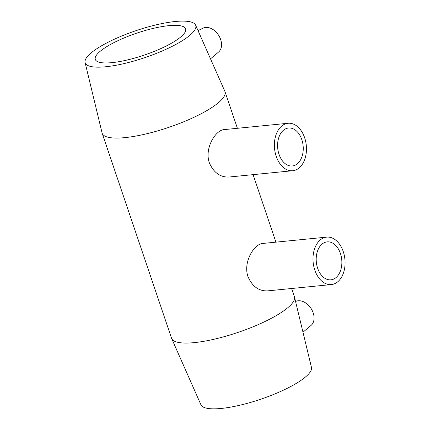 <?xml version="1.0" encoding="UTF-8"?>
<svg xmlns="http://www.w3.org/2000/svg" width="430" height="430" viewBox="0 0 430 430"><rect width="100%" height="100%" fill="white"/><g stroke="black" fill="none" stroke-linecap="round" stroke-linejoin="round"><path stroke-width="0.64" d="M317.646 268.245A19.07 12.76 -95.7 0 1 327.155 241.87A19.07 12.76 -95.7 0 1 341.243 256.457A19.07 12.76 -95.7 0 1 334.965 278.366A19.07 12.76 -95.7 0 1 330.912 279.822A19.07 12.76 -95.7 0 1 317.646 268.245M279.038 154.397A19.07 12.76 -95.7 0 1 288.541 128.016A19.07 12.76 -95.7 0 1 302.634 142.609A19.07 12.76 -95.7 0 1 296.351 164.518A19.07 12.76 -95.7 0 1 292.298 165.975A19.07 12.76 -95.7 0 1 279.038 154.397M314.803 270.094A23.838 15.953 84.3 0 0 331.379 284.569A23.838 15.953 84.3 0 0 344.903 259.274A23.838 15.953 84.3 0 0 326.682 237.124A23.838 15.953 84.3 0 0 321.618 238.946A23.838 15.953 84.3 0 0 314.803 270.094M331.379 284.569L267.578 290.884C258.828 291.201 252.302 286.477 248.008 276.705C242.853 262.391 254.06 243.783 262.859 243.445L326.682 237.124M276.189 156.246A23.838 15.953 84.3 0 0 292.771 170.721A23.838 15.953 84.3 0 0 306.294 145.426A23.838 15.953 84.3 0 0 288.073 123.276A23.838 15.953 84.3 0 0 283.01 125.092A23.838 15.953 84.3 0 0 276.189 156.246M292.771 170.721L228.959 177.036C220.192 177.353 213.662 172.629 209.367 162.862C204.207 148.543 215.441 129.941 224.261 129.597L288.073 123.276M302.978 332.207L311.094 325.386A14.303 10.046 -123 0 0 311.024 308.439A14.303 10.046 -123 0 0 295.566 301.489M198.031 30.6L203.046 28.154A14.303 10.046 57 0 1 205.637 27.434A14.303 10.046 57 0 1 219.45 36.717A14.303 10.046 57 0 1 218.574 52.051L210.506 58.835M85.097 62.549L102.071 132.929A64.839 15.765 -18.7 0 0 102.168 133.262A64.839 15.765 -18.7 0 0 168.641 127.409A64.839 15.765 -18.7 0 0 225.003 91.681A64.839 15.765 -18.7 0 0 224.879 91.364L195.618 25.139A58.356 14.19 -18.7 0 0 175.295 21.5A58.356 14.19 -18.7 0 0 115.046 38.904A58.356 14.19 -18.7 0 0 85.097 62.549A58.356 14.19 -18.7 0 0 145.007 57.577A58.356 14.19 -18.7 0 0 195.618 25.139M102.168 133.262L171.559 338.265A64.839 15.765 -18.7 0 0 171.683 338.582A64.839 15.765 -18.7 0 0 238.032 332.406A64.839 15.765 -18.7 0 0 294.486 297.017A64.839 15.765 -18.7 0 0 294.394 296.684L291.626 288.503M168.92 25.644A47.676 11.594 -18.7 0 0 119.255 40.065A47.676 11.594 -18.7 0 0 95.299 59.421A47.676 11.594 -18.7 0 0 144.174 55.121A47.676 11.594 -18.7 0 0 185.615 28.853A47.676 11.594 -18.7 0 0 168.92 25.644M171.683 338.582L200.944 404.807A58.356 14.19 -18.7 0 0 260.655 399.25A58.356 14.19 -18.7 0 0 311.465 367.397L294.486 297.017M275.931 242.149L253.087 174.65M237.392 128.291L225.003 91.681"/></g></svg>
